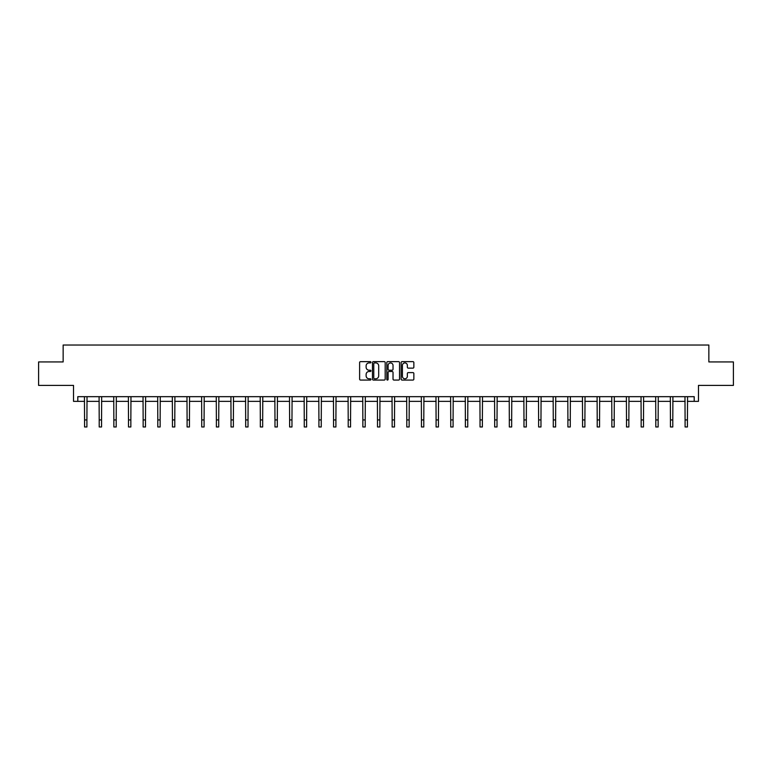 <?xml version="1.0" encoding="UTF-8"?>
<svg xmlns="http://www.w3.org/2000/svg" width="772" height="772" viewBox="0 0 772 772"><rect width="100%" height="100%" fill="white"/><g stroke="black" fill="none" stroke-linecap="round" stroke-linejoin="round"><path stroke-width="1.16" d="M370.975 362.28A0.647 0.647 0 0 0 370.328 361.634L360.543 361.634A0.926 0.926 0 0 0 359.617 362.56L359.617 379.148A0.926 0.926 0 0 0 360.543 380.065L370.328 380.065A0.647 0.647 0 0 0 370.975 379.419A0.647 0.647 0 0 0 370.328 378.772L369.064 378.772A2.953 2.953 0 0 1 366.121 375.829L366.121 374.449A2.953 2.953 0 0 1 369.064 371.496L370.328 371.496A0.647 0.647 0 0 0 370.975 370.849A0.647 0.647 0 0 0 370.328 370.203L369.064 370.203A2.953 2.953 0 0 1 366.121 367.26L366.121 365.87A2.953 2.953 0 0 1 369.064 362.927L370.328 362.927A0.647 0.647 0 0 0 370.975 362.28M77.798 401.363L77.798 396.673L694.202 396.673L694.202 401.363L698.477 401.363L698.477 385.402L733.4 385.402L733.4 361.933L708.85 361.933L708.85 345.026L63.15 345.026L63.15 361.933L38.6 361.933L38.6 385.402L73.523 385.402L73.523 401.363L84.563 401.363M412.933 368.128A0.926 0.926 0 0 0 413.86 367.211L413.86 362.56A0.926 0.926 0 0 0 412.933 361.634L402.058 361.634A0.926 0.926 0 0 0 401.141 362.56L401.141 379.148A0.926 0.926 0 0 0 402.058 380.065L412.933 380.065A0.926 0.926 0 0 0 413.86 379.148L413.86 373.523A0.926 0.926 0 0 0 412.933 372.606L408.282 372.606A0.926 0.926 0 0 0 407.355 373.523L407.355 376.311A2.461 2.461 0 0 1 404.895 378.772A2.461 2.461 0 0 1 402.424 376.311L402.424 365.388A2.461 2.461 0 0 1 404.895 362.927A2.461 2.461 0 0 1 407.355 365.388L407.355 367.211A0.926 0.926 0 0 0 408.282 368.128L412.933 368.128M385.189 362.56A0.926 0.926 0 0 0 384.273 361.634L373.397 361.634A0.926 0.926 0 0 0 372.471 362.56L372.471 379.148A0.926 0.926 0 0 0 373.397 380.065L384.273 380.065A0.926 0.926 0 0 0 385.189 379.148L385.189 362.56M387.727 361.634L398.603 361.634A0.926 0.926 0 0 1 399.529 362.56L399.529 379.148A0.926 0.926 0 0 1 398.603 380.065L393.952 380.065A0.926 0.926 0 0 1 393.025 379.148L393.025 372.413A0.926 0.926 0 0 0 392.108 371.496L389.02 371.496A0.926 0.926 0 0 0 388.094 372.413L388.094 379.419A0.647 0.647 0 0 1 387.447 380.065A0.647 0.647 0 0 1 386.811 379.419L386.811 362.56A0.926 0.926 0 0 1 387.727 361.634M86.908 401.363L99.212 401.363M101.557 401.363L113.851 401.363M116.205 401.363L128.499 401.363M130.844 401.363L143.148 401.363M145.493 401.363L157.797 401.363M160.142 401.363L172.445 401.363M174.79 401.363L187.094 401.363M189.439 401.363L201.733 401.363M204.088 401.363L216.382 401.363M218.727 401.363L231.031 401.363M233.376 401.363L245.679 401.363M248.024 401.363L260.328 401.363M262.673 401.363L274.977 401.363M277.322 401.363L289.616 401.363M291.97 401.363L304.264 401.363M306.619 401.363L318.913 401.363M321.258 401.363L333.562 401.363M335.907 401.363L348.211 401.363M350.556 401.363L362.859 401.363M365.204 401.363L377.498 401.363M379.853 401.363L392.147 401.363M394.502 401.363L406.796 401.363M409.141 401.363L421.444 401.363M423.789 401.363L436.093 401.363M438.438 401.363L450.742 401.363M453.087 401.363L465.381 401.363M467.736 401.363L480.03 401.363M482.384 401.363L494.678 401.363M497.023 401.363L509.327 401.363M511.672 401.363L523.976 401.363M526.321 401.363L538.624 401.363M540.969 401.363L553.273 401.363M555.618 401.363L567.912 401.363M570.267 401.363L582.561 401.363M584.906 401.363L597.21 401.363M599.554 401.363L611.858 401.363M614.203 401.363L626.507 401.363M628.852 401.363L641.156 401.363M643.501 401.363L655.795 401.363M658.149 401.363L670.443 401.363M672.788 401.363L685.092 401.363M687.437 401.363L694.202 401.363M374.41 362.927A0.647 0.647 0 0 0 373.764 363.573L373.764 378.135A0.647 0.647 0 0 0 374.41 378.772L375.752 378.772A2.953 2.953 0 0 0 378.695 375.829L378.695 365.87A2.953 2.953 0 0 0 375.752 362.927L374.41 362.927M393.025 365.436A2.461 2.461 0 0 0 390.564 362.975A2.461 2.461 0 0 0 388.094 365.436L388.094 369.286A0.926 0.926 0 0 0 389.02 370.203L392.108 370.203A0.926 0.926 0 0 0 393.025 369.286L393.025 365.436M84.438 396.673L84.563 419.929L86.908 419.929L87.024 396.673M84.563 419.929L84.563 426.974L86.908 426.974L86.908 419.929M99.086 396.673L99.212 419.929L101.557 419.929L101.672 396.673M99.212 419.929L99.212 426.974L101.557 426.974L101.557 419.929M113.735 396.673L113.851 419.929L116.205 419.929L116.321 396.673M113.851 419.929L113.851 426.974L116.205 426.974L116.205 419.929M128.384 396.673L128.499 419.929L130.844 419.929L130.97 396.673M128.499 419.929L128.499 426.974L130.844 426.974L130.844 419.929M143.032 396.673L143.148 419.929L145.493 419.929L145.619 396.673M143.148 419.929L143.148 426.974L145.493 426.974L145.493 419.929M157.681 396.673L157.797 419.929L160.142 419.929L160.258 396.673M157.797 419.929L157.797 426.974L160.142 426.974L160.142 419.929M172.32 396.673L172.445 419.929L174.79 419.929L174.906 396.673M172.445 419.929L172.445 426.974L174.79 426.974L174.79 419.929M186.969 396.673L187.094 419.929L189.439 419.929L189.555 396.673M187.094 419.929L187.094 426.974L189.439 426.974L189.439 419.929M201.617 396.673L201.733 419.929L204.088 419.929L204.204 396.673M201.733 419.929L201.733 426.974L204.088 426.974L204.088 419.929M216.266 396.673L216.382 419.929L218.727 419.929L218.852 396.673M216.382 419.929L216.382 426.974L218.727 426.974L218.727 419.929M230.915 396.673L231.031 419.929L233.376 419.929L233.501 396.673M231.031 419.929L231.031 426.974L233.376 426.974L233.376 419.929M245.564 396.673L245.679 419.929L248.024 419.929L248.15 396.673M245.679 419.929L245.679 426.974L248.024 426.974L248.024 419.929M260.203 396.673L260.328 419.929L262.673 419.929L262.789 396.673M260.328 419.929L260.328 426.974L262.673 426.974L262.673 419.929M274.851 396.673L274.977 419.929L277.322 419.929L277.438 396.673M274.977 419.929L274.977 426.974L277.322 426.974L277.322 419.929M289.5 396.673L289.616 419.929L291.97 419.929L292.086 396.673M289.616 419.929L289.616 426.974L291.97 426.974L291.97 419.929M304.149 396.673L304.264 419.929L306.619 419.929L306.735 396.673M304.264 419.929L304.264 426.974L306.619 426.974L306.619 419.929M318.797 396.673L318.913 419.929L321.258 419.929L321.384 396.673M318.913 419.929L318.913 426.974L321.258 426.974L321.258 419.929M333.446 396.673L333.562 419.929L335.907 419.929L336.032 396.673M333.562 419.929L333.562 426.974L335.907 426.974L335.907 419.929M348.085 396.673L348.211 419.929L350.556 419.929L350.671 396.673M348.211 419.929L348.211 426.974L350.556 426.974L350.556 419.929M362.734 396.673L362.859 419.929L365.204 419.929L365.32 396.673M362.859 419.929L362.859 426.974L365.204 426.974L365.204 419.929M377.383 396.673L377.498 419.929L379.853 419.929L379.969 396.673M377.498 419.929L377.498 426.974L379.853 426.974L379.853 419.929M392.031 396.673L392.147 419.929L394.502 419.929L394.617 396.673M392.147 419.929L392.147 426.974L394.502 426.974L394.502 419.929M406.68 396.673L406.796 419.929L409.141 419.929L409.266 396.673M406.796 419.929L406.796 426.974L409.141 426.974L409.141 419.929M421.329 396.673L421.444 419.929L423.789 419.929L423.915 396.673M421.444 419.929L421.444 426.974L423.789 426.974L423.789 419.929M435.968 396.673L436.093 419.929L438.438 419.929L438.554 396.673M436.093 419.929L436.093 426.974L438.438 426.974L438.438 419.929M450.616 396.673L450.742 419.929L453.087 419.929L453.203 396.673M450.742 419.929L450.742 426.974L453.087 426.974L453.087 419.929M465.265 396.673L465.381 419.929L467.736 419.929L467.851 396.673M465.381 419.929L465.381 426.974L467.736 426.974L467.736 419.929M479.914 396.673L480.03 419.929L482.384 419.929L482.5 396.673M480.03 419.929L480.03 426.974L482.384 426.974L482.384 419.929M494.562 396.673L494.678 419.929L497.023 419.929L497.149 396.673M494.678 419.929L494.678 426.974L497.023 426.974L497.023 419.929M509.211 396.673L509.327 419.929L511.672 419.929L511.797 396.673M509.327 419.929L509.327 426.974L511.672 426.974L511.672 419.929M523.85 396.673L523.976 419.929L526.321 419.929L526.436 396.673M523.976 419.929L523.976 426.974L526.321 426.974L526.321 419.929M538.499 396.673L538.624 419.929L540.969 419.929L541.085 396.673M538.624 419.929L538.624 426.974L540.969 426.974L540.969 419.929M553.148 396.673L553.273 419.929L555.618 419.929L555.734 396.673M553.273 419.929L553.273 426.974L555.618 426.974L555.618 419.929M567.796 396.673L567.912 419.929L570.267 419.929L570.383 396.673M567.912 419.929L567.912 426.974L570.267 426.974L570.267 419.929M582.445 396.673L582.561 419.929L584.906 419.929L585.031 396.673M582.561 419.929L582.561 426.974L584.906 426.974L584.906 419.929M597.094 396.673L597.21 419.929L599.554 419.929L599.68 396.673M597.21 419.929L597.21 426.974L599.554 426.974L599.554 419.929M611.742 396.673L611.858 419.929L614.203 419.929L614.319 396.673M611.858 419.929L611.858 426.974L614.203 426.974L614.203 419.929M626.381 396.673L626.507 419.929L628.852 419.929L628.968 396.673M626.507 419.929L626.507 426.974L628.852 426.974L628.852 419.929M641.03 396.673L641.156 419.929L643.501 419.929L643.616 396.673M641.156 419.929L641.156 426.974L643.501 426.974L643.501 419.929M655.679 396.673L655.795 419.929L658.149 419.929L658.265 396.673M655.795 419.929L655.795 426.974L658.149 426.974L658.149 419.929M670.328 396.673L670.443 419.929L672.788 419.929L672.914 396.673M670.443 419.929L670.443 426.974L672.788 426.974L672.788 419.929M684.976 396.673L685.092 419.929L687.437 419.929L687.562 396.673M685.092 419.929L685.092 426.974L687.437 426.974L687.437 419.929"/></g></svg>

